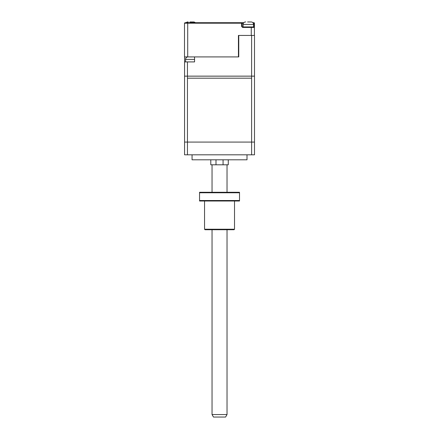 <?xml version="1.0" encoding="UTF-8"?>
<svg xmlns="http://www.w3.org/2000/svg" width="439" height="439" viewBox="0 0 439 439"><rect width="100%" height="100%" fill="white"/><g stroke="black" fill="none" stroke-linecap="round" stroke-linejoin="round"><path stroke-width="0.66" d="M228.275 159.807L228.275 164.801L223.072 164.801L223.072 159.807M215.993 159.807L215.993 164.801L210.791 164.801L210.791 159.807M247.003 154.808L247.003 159.807L192.057 159.807L192.057 154.808M251.613 154.808L251.613 78.186L187.453 78.186L187.453 154.808L254.499 154.808L254.499 35.438L251.613 35.438L251.613 76.145L254.499 76.145L187.453 76.145L187.453 61.91L194.559 61.91L194.559 56.916L238.761 56.916L184.501 56.916L184.501 23.201L187.711 23.201L187.914 22.702L185 22.702L200.497 22.702M187.453 154.808L184.567 154.808L184.567 78.186M215.993 164.801L223.072 164.801M187.711 56.916L187.711 23.201L241.598 23.201L241.598 22.702L243.815 22.702L187.914 22.702M253.912 22.702A0.499 0.499 0 0 1 254.411 23.201A0.499 0.499 0 0 0 253.912 22.702L254.411 23.201L253.912 23.201L253.912 22.702L252.875 22.702M236.687 22.702L235.688 22.702M253.254 23.201L253.912 23.201L253.912 26.944L254.411 27.443L251.262 27.443L251.059 26.944L242.597 26.944A0.499 0.499 0 0 1 242.098 26.444L242.098 23.201L241.598 23.201L241.598 26.444L242.597 27.443L251.262 27.443L251.262 35.438L238.426 35.438L238.426 56.916L238.761 56.916L238.761 35.438L251.613 35.438M254.411 23.201L254.411 35.438M253.912 26.944L251.059 26.944M254.411 27.443L254.411 26.444L253.912 26.444M245.346 21.961L245.346 21.961A2.497 2.497 0 0 0 243.102 24.447L243.102 26.944L242.098 26.944M243.436 23.201L242.098 23.201A0.499 0.499 0 0 0 241.598 22.702A0.499 0.499 0 0 1 242.098 23.201L242.098 26.697M185 22.702L184.501 23.201M187.453 61.91L184.567 61.91L184.567 76.145L187.453 76.145L184.567 76.145L184.567 142.082L187.453 142.082L187.453 76.145L251.613 76.145L251.613 142.082L187.453 142.082M184.567 61.91L184.567 56.916M250.905 35.438L245.604 35.438M254.499 61.91L254.499 56.916M186.202 22.702A2.497 2.497 0 0 1 187.738 21.961L187.738 21.961M193.731 21.972L189.988 21.95M195.267 22.702A2.497 2.497 0 0 0 193.731 21.961M188.09 21.95L187.738 21.972M251.344 21.972L247.596 21.95M243.102 24.447L253.588 24.447A2.497 2.497 0 0 0 251.344 21.961M243.102 26.944L253.588 26.944L253.588 24.447M245.703 21.95L245.346 21.972M185.565 61.91L185.565 59.413A2.497 2.497 0 0 1 187.815 56.927L188.166 56.916L187.815 56.927M190.06 56.938L191.558 56.938L190.06 56.916M192.853 56.916L193.456 56.916M194.559 57.125A2.497 2.497 0 0 0 193.808 56.927M192.65 56.916L191.558 56.938M188.77 56.916L188.166 56.916M251.613 142.082L254.499 142.082L254.499 76.145M227.023 414.553L225.586 417.05L213.48 417.05L212.042 414.553L227.023 414.553L227.023 229.734M204.547 229.235L234.519 229.235L234.02 229.734L205.046 229.734L204.547 229.235L204.547 201.013M234.519 229.235L234.519 201.013M199.553 200.513L239.513 200.513L239.513 192.77L199.553 192.77L199.553 200.513M239.513 200.513L239.513 201.013L199.553 201.013M199.553 192.77L199.553 192.271L239.513 192.271L239.513 192.77L239.513 192.271M242.098 26.444L241.598 26.444M242.597 26.944L242.597 27.443M185.565 59.413L194.559 59.413M212.042 414.553L212.042 229.734M212.042 192.271L212.042 164.801M227.023 192.271L227.023 164.801"/></g></svg>
